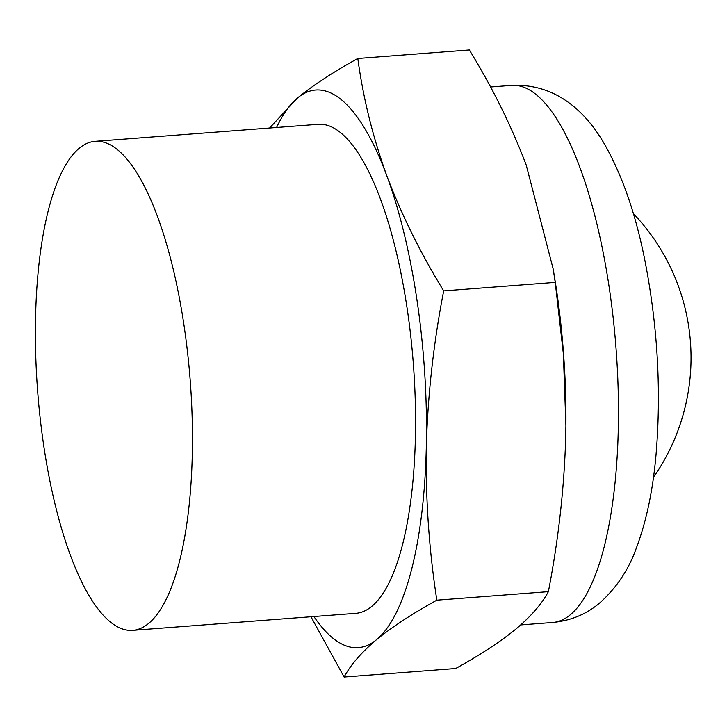 <?xml version="1.0" encoding="UTF-8"?>
<svg xmlns="http://www.w3.org/2000/svg" width="727" height="727" viewBox="0 0 727 727"><rect width="100%" height="100%" fill="white"/><g stroke="black" fill="none" stroke-linecap="round" stroke-linejoin="round"><path stroke-width="1.09" d="M184.331 327.468A245.226 76.453 85.6 0 1 132.578 630.364A245.226 76.453 85.6 0 1 37.686 391.662A245.226 76.453 85.6 0 1 95.255 141.329A245.226 76.453 85.6 0 1 184.331 327.468M269.59 128.025L297.507 97.972C313.319 85.104 333.42 71.937 357.811 58.478L469.36 49.963C492.661 88.012 511.617 126.389 526.239 165.102L553.174 268.981L555.228 282.376L443.679 290.891C420.388 252.842 401.422 214.456 386.8 175.743C372.797 136.985 363.137 97.9 357.811 58.478M436.836 600.166L548.385 591.66C541.942 603.746 531.137 616.205 515.97 629.028C500.158 641.886 480.056 655.054 455.665 668.522L344.116 677.037C350.578 664.932 361.383 652.473 376.531 639.669C392.344 626.801 412.445 613.633 436.836 600.166C428.994 549.312 425.486 498.113 426.313 446.596C427.767 395.025 433.556 343.117 443.679 290.891M310.956 616.75L344.116 677.037M548.385 591.66C558.509 539.425 564.297 487.526 565.751 435.955L565.915 425.595L563.361 353.776L555.228 282.376M565.751 435.955A279.641 87.176 -94.4 0 0 565.915 425.54A279.641 87.176 -94.4 0 0 554.656 278.023L553.183 268.981M313.9 616.523A279.641 87.176 -94.4 0 0 376.531 639.669A279.641 87.176 -94.4 0 0 426.313 446.596A279.641 87.176 -94.4 0 0 386.8 175.743A279.641 87.176 -94.4 0 0 297.507 97.972A279.641 87.176 -94.4 0 0 276.587 127.489M132.578 630.364L355.676 613.343A245.226 76.453 -94.4 0 0 407.438 310.438A245.226 76.453 -94.4 0 0 318.362 124.299L95.255 141.329M511.735 85.368C558.818 83.26 588.425 115.611 605.182 145.364C622.894 176.797 636.289 215.992 645.385 262.965C657.708 327.377 661.288 390.981 656.108 453.775C652.991 490.162 646.321 521.804 636.098 548.712C628.455 570.05 616.269 588.179 599.548 603.092C586.407 614.233 570.795 620.694 552.729 622.476A269.335 83.969 -94.4 0 0 570.286 614.788A269.335 83.969 -94.4 0 0 613.243 318.462A269.335 83.969 -94.4 0 0 511.735 85.368L490.525 86.986M552.729 622.476L520.759 624.92M653.446 477.385A209.131 209.131 0 0 0 633.308 213.493"/></g></svg>
